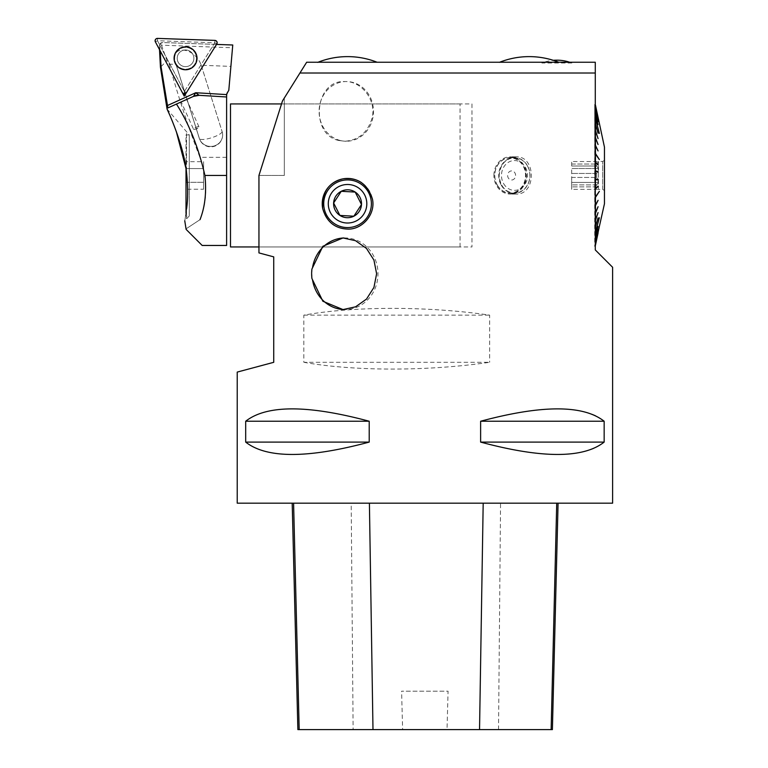 <?xml version="1.0" encoding="UTF-8"?>
<svg xmlns="http://www.w3.org/2000/svg" width="768" height="768" viewBox="0 0 768 768"><rect width="100%" height="100%" fill="white"/><g stroke="black" fill="none" stroke-linecap="round" stroke-linejoin="round"><path stroke-width="0.58" stroke-dasharray="3.84 2.88" d="M596.717 184.886L571.69 184.886L596.717 184.886L596.717 186.883L596.717 184.886L598.416 182.41L596.717 184.886M604.454 190.483L604.454 160.416L604.454 190.483L602.669 189.446L602.669 161.443L602.669 189.446L598.502 189.446L598.502 161.443L598.502 189.446L596.717 186.883L571.69 186.883L596.717 186.883L598.416 189.36L571.69 189.36L571.69 184.886L571.69 189.36M598.416 182.41L571.69 182.41L571.69 184.886L571.69 177.437L571.69 182.41L598.416 182.41L596.717 177.437L598.416 182.41M571.69 177.437L596.717 177.437L571.69 177.437L571.69 168.49L571.69 177.437M571.69 166.003L571.69 161.53L571.69 166.003L596.717 166.003L571.69 166.003M596.717 173.453L596.717 177.437L596.717 173.453L598.416 168.49L571.69 168.49L598.416 168.49L596.717 166.003L596.717 164.016L596.717 166.003L598.416 168.49L596.717 173.453L571.69 173.453L596.717 173.453M571.69 164.016L596.717 164.016L571.69 164.016M604.454 160.416L602.669 161.443L598.502 161.443L596.717 164.016L598.416 161.53L571.69 161.53M604.454 203.75L604.454 147.139M599.357 227.558L595.066 246.106L599.357 227.558L595.459 245.722L598.07 231.638L595.066 243.946L595.066 241.066L598.07 229.517L595.459 240.701L595.066 237.264L598.07 226.445L595.459 236.918L595.459 232.435L599.357 217.738L595.066 232.742L599.357 217.478L595.066 232.483L595.066 226.8L598.07 217.93L595.066 226.8L595.066 220.32L598.07 212.63L595.066 220.32L595.066 213.12L598.07 206.755L595.066 213.12L595.066 205.334L598.07 200.371L595.066 205.334L595.277 197.194M599.357 123.341L595.066 104.784L599.357 123.341L595.459 105.178L598.07 117.811L595.459 105.754L598.07 119.146L595.459 107.434L598.07 121.373L595.459 110.189L595.459 113.76L598.07 124.454L595.459 113.971L595.459 118.464L599.357 133.162L595.459 118.723L595.459 124.07L598.07 132.96L595.459 124.378L595.459 130.483L598.07 138.259L595.459 130.829L595.459 137.606L598.07 144.144L595.459 137.981L595.459 145.325L598.07 150.518L595.459 145.728L595.459 153.523L599.357 159.552L595.459 153.946L595.459 162.058L598.07 164.342L595.459 162.499L595.459 170.813L598.07 171.581L595.459 171.254L595.459 179.635L598.07 178.867L595.459 180.086L595.459 188.4L598.07 186.547L595.459 188.832L595.066 197.069L599.069 191.741M595.066 246.106L594.71 104.429L594.71 246.461L595.277 246.461L595.277 104.429L595.277 246.461M599.357 217.738L595.066 232.742L599.29 217.728M595.459 162.499L595.066 161.99L595.459 162.499M595.459 153.946L599.059 159.571L595.066 153.821L599.357 159.13M595.277 153.696L599.069 159.149M595.459 145.728L595.066 145.162L595.459 145.728M595.459 137.981L595.066 137.395L595.459 137.981M595.459 130.829L595.066 130.234L595.459 130.829M595.459 124.378L595.066 123.782L595.459 124.378M595.459 118.723L599.357 133.421L595.459 118.723M599.29 133.171L595.066 118.147L599.357 133.162M595.459 113.971L595.066 113.414L595.459 113.971M595.459 110.189L595.066 109.67L595.459 110.189M595.459 107.434L595.066 106.954L595.459 107.434M595.459 197.376L599.059 191.741L595.45 196.954M237.226 372.086L273.734 362.314L273.734 256.867L258.95 252.912L258.95 175.45L282.47 100.963L258.95 175.45L282.47 100.963L299.942 73.008L595.277 73.008L595.277 249.926L612.614 267.274M595.277 62.237L306.672 62.237M571.824 62.237L541.939 62.237L571.824 62.237L571.824 63.024L541.939 63.024A40.522 40.522 0 0 1 553.325 60.326A80.438 80.438 0 0 1 558.989 62.342L499.402 62.237L558.989 62.342A80.438 80.438 0 0 0 558.71 62.237M377.405 62.237L317.712 62.237L377.405 62.371A80.438 80.438 0 0 0 377.069 62.237M541.939 62.237L541.939 63.024L571.824 63.024A40.522 40.522 0 0 0 569.635 62.237M284.323 175.45L284.323 97.997L284.323 175.45L258.95 175.45L258.95 246.95L258.95 175.45L284.323 175.45M595.277 415.44C571.171 405.034 532.963 406.973 480.624 421.238L480.624 442.099C532.963 456.365 571.171 458.304 595.277 447.898L604.157 442.099L604.157 421.238L595.277 415.44M612.614 503.174L237.226 503.174M303.84 362.304C354.154 371.318 427.642 371.318 489.638 362.304L303.84 362.304L303.84 315.13C354.154 306.115 427.642 306.115 489.638 315.13L489.638 362.304M514.118 193.958L515.914 194.064C536.438 195.216 536.438 155.674 515.914 156.826C505.872 157.93 500.294 164.141 499.181 175.45C500.026 185.808 505.008 191.971 514.118 193.958M338.976 140.515L344.832 141.226C358.714 140.227 367.805 132.451 372.115 117.917C376.637 100.118 361.411 80.851 344.832 81.571C314.486 79.622 309.59 134.842 338.976 140.515M311.923 278.506L311.923 269.021M245.683 421.238L245.683 442.099C266.669 458.573 307.853 458.573 369.206 442.099L369.206 421.238C307.853 404.765 266.669 404.765 245.683 421.238L369.206 421.238M340.349 140.515A29.846 27.197 -90 0 1 319.267 108.106A29.846 27.197 -90 0 1 346.291 81.542A29.846 27.197 -90 0 1 373.488 111.389A29.846 27.197 -90 0 1 371.885 121.488A29.846 27.197 -90 0 1 346.291 141.235A29.846 27.197 -90 0 1 340.349 140.515M343.987 237.965A35.818 32.966 90 0 1 345.024 237.946A35.818 32.966 90 0 1 376.426 284.669A35.818 32.966 90 0 1 345.024 309.581A35.818 32.966 90 0 1 343.978 309.562M493.891 175.45A18.624 16.282 90 0 1 510.173 156.826A18.624 16.282 90 0 1 526.464 175.45A18.624 16.282 90 0 1 510.173 194.064A18.624 16.282 90 0 1 493.891 175.45M497.309 185.059A17.578 15.37 -90 0 0 523.891 183.389A17.578 15.37 -90 0 0 509.328 157.891A17.578 15.37 -90 0 0 497.309 185.059M322.675 208.454A25.325 25.325 0 0 0 367.91 218.813A25.325 25.325 0 0 0 361.315 182.496M347.558 227.587A23.837 23.837 0 0 1 326.909 191.837A23.837 23.837 0 0 1 368.198 191.837A23.837 23.837 0 0 1 347.558 227.587M303.84 315.13L489.638 315.13M351.197 503.174L558.077 503.174L351.197 503.174L353.126 729.6L297.878 729.6M552.394 729.6L447.024 729.6L448.07 691.171L401.587 691.171L448.07 691.171M353.126 729.6L402.624 729.6L401.587 691.171M402.624 729.6L447.024 729.6M369.206 442.099L245.683 442.099M604.157 442.099L480.624 442.099M604.157 421.238L480.624 421.238M598.07 199.968L595.066 205.334L598.07 199.968M597.878 200.352L595.325 205.219M595.277 205.325L598.07 200.371M598.07 206.371L595.066 213.12L598.07 206.371M597.926 206.736L595.066 213.494L598.07 206.755M598.07 212.294L595.066 220.32L598.07 212.294M597.965 212.621L595.066 220.656L598.07 212.63M598.07 217.622L595.066 226.8L598.07 217.622M597.984 217.92L595.066 227.107L598.07 217.93M598.07 226.224L595.066 237.264L598.07 226.224M598.022 226.435L595.066 237.475L598.07 226.445M598.07 229.354L595.066 241.066L598.07 229.354M598.042 229.517L595.066 241.229L598.07 229.517M598.07 231.638L595.459 243.456M598.051 231.744L595.066 243.946L598.07 231.744M598.07 233.03L595.066 245.52L598.07 233.03M598.061 233.088L595.066 245.578L598.07 233.088M598.07 186.547L595.277 188.726M597.782 186.096L595.066 188.467L597.782 186.096M598.07 179.318L595.277 180.048M597.782 178.867L595.066 179.664L597.782 178.867M598.07 171.581L597.782 172.032L595.066 171.235L597.782 171.936M597.782 171.581L595.277 170.851M598.07 164.342L597.782 164.794L595.066 162.422L597.782 164.534M597.782 164.362L595.277 162.173M598.07 150.922L595.066 145.565L598.07 150.922M598.07 150.518L595.277 145.574M598.07 144.518L595.066 137.77L598.07 144.518M598.07 144.144L595.066 137.395L597.926 144.163M598.07 138.605L595.066 130.579L598.07 138.605M598.07 138.259L595.066 130.234L597.965 138.278M598.07 133.267L595.066 124.09L598.07 133.267M598.07 132.96L595.066 123.782L597.984 132.979M598.07 124.666L595.066 113.635L598.07 124.666M598.07 124.454L595.066 113.414L598.022 124.464M598.07 121.536L595.066 109.834L598.07 121.536M598.07 121.373L595.066 109.67L598.042 121.382M598.07 119.261L595.066 107.059L598.07 119.261M598.07 119.146L595.066 106.954L598.051 119.155M598.07 117.859L595.066 105.37L598.07 117.859M598.07 117.811L595.066 105.312L598.061 117.811M597.878 150.538L595.325 145.67M497.232 185.222A17.875 15.638 90 0 1 496.57 166.934A17.875 15.638 90 0 1 510.317 157.574A17.875 15.638 90 0 1 525.955 175.45A17.875 15.638 90 0 1 510.317 193.325A17.875 15.638 90 0 1 497.232 185.222M501.274 185.222A17.875 15.638 -90 0 0 514.368 193.325A17.875 15.638 -90 0 0 528.115 183.955A17.875 15.638 -90 0 0 527.453 165.667A17.875 15.638 -90 0 0 514.368 157.574A17.875 15.638 -90 0 0 500.611 166.934A17.875 15.638 -90 0 0 501.274 185.222M527.376 165.83A17.578 15.37 90 0 1 515.357 192.998A17.578 15.37 90 0 1 500.794 167.51A17.578 15.37 90 0 1 527.376 165.83M503.597 183.59A14.899 13.027 -90 0 0 518.227 189.725A14.899 13.027 -90 0 0 527.539 175.45A14.899 13.027 -90 0 0 510.787 161.174A14.899 13.027 -90 0 0 503.597 183.59M515.587 175.45A4.55 3.974 -90 0 0 510.48 171.091A4.55 3.974 -90 0 0 508.282 177.936A4.55 3.974 -90 0 0 512.746 179.808A4.55 3.974 -90 0 0 515.587 175.45M471.974 103.939L471.974 246.95L471.974 103.939L284.323 103.939M230.496 103.939L230.496 246.95M460.051 246.95L460.051 103.939L460.051 246.95L258.95 246.95L471.974 246.95M192.912 54.394A8.342 8.342 0 0 0 178.474 53.885A8.342 8.342 0 0 0 185.261 66.643A8.342 8.342 0 0 0 192.912 54.394A8.342 8.342 0 0 1 189.466 65.674A8.342 8.342 0 0 1 178.186 62.227A8.342 8.342 0 0 1 181.632 50.938A8.342 8.342 0 0 1 192.912 54.394A8.342 8.342 0 0 1 185.261 66.643A8.342 8.342 0 0 1 178.474 53.885A8.342 8.342 0 0 1 192.912 54.394A8.342 8.342 0 0 0 181.632 50.938A8.342 8.342 0 0 0 178.186 62.227A8.342 8.342 0 0 0 189.466 65.674A8.342 8.342 0 0 0 192.912 54.394M184.358 91.411L157.469 40.723L214.819 42.787L184.426 91.421L182.304 92.506M160.214 50.966L159.331 45.466L160.118 43.738L162.634 42.547L216.528 44.429M159.331 45.466L159.6 44.851A2.976 2.976 0 0 1 162.634 42.547L232.762 44.995L232.522 47.779L161.482 45.178L160.118 43.738M161.482 45.178L166.934 60.518L169.181 64.147L176.026 64.397L175.584 63.139C169.037 44.371 194.717 46.483 201.206 65.242L230.89 66.403L228.797 90.374L226.608 95.242L226.608 245.462M161.04 66.662L166.934 60.518M193.507 96.365L167.885 107.942M183.907 100.704L186.624 99.475L183.907 100.704M186.538 209.069L186.538 218.65L186.538 209.069C184.291 224.4 184.291 224.4 186.538 209.069C188.035 198.912 188.035 186.701 186.538 172.426L186.538 132.25L186.538 172.426L186.01 168.566L203.587 168.566L203.587 189.206L203.587 161.683L203.587 168.566L186.01 168.566L186.01 189.206L203.587 189.206M186.01 213.168L186.01 215.962L189.283 215.962L189.283 134.928L189.283 215.962L184.752 220.771M232.522 47.779L230.89 66.403M169.181 64.147C178.675 97.987 188.918 129.043 199.92 157.325L226.608 157.325M175.997 64.32L199.315 138.288A11.914 11.51 180 0 0 222.634 134.938A11.914 11.51 180 0 0 222.115 131.587A11.914 11.51 0 0 1 212.477 146.304A11.914 11.51 0 0 1 199.315 138.278L176.026 64.397M201.206 65.242L222.115 131.587L201.235 65.318M169.757 115.114L176.304 131.52M200.016 219.658C181.459 231.878 181.459 231.878 200.016 219.658C207.648 200.957 207.61 180.173 199.92 157.325M226.608 96.979L199.133 95.328M186.01 189.206L186.01 182.323L203.587 182.323L186.01 182.323L186.01 161.683L203.587 161.683M186.01 161.683L186.01 134.928L189.283 134.928L167.059 109.037M186.01 215.962L186.01 134.928M193.526 129.226A2.976 0.72 155.7 0 0 194.448 129.341A2.976 0.72 155.7 0 0 198.422 127.546A2.976 0.72 155.7 0 0 198.95 126.768A2.976 0.72 155.7 0 0 195.946 127.344A2.976 0.72 155.7 0 0 193.526 129.226L181.19 101.923M159.6 44.851L184.387 91.478L213.85 44.333M184.31 93.763L184.387 91.478M498.528 729.6L500.554 503.174M214.819 42.787L216.787 44.016M186.403 92.65L184.426 91.421M157.469 40.723L157.555 38.4M214.867 40.397L214.781 42.72M155.386 41.875L157.43 40.781M175.651 63.571A11.203 11.203 0 0 1 185.942 47.107A11.203 11.203 0 0 1 195.053 64.243A11.203 11.203 0 0 1 175.651 63.571A11.203 11.203 0 0 0 195.053 64.243A11.203 11.203 0 0 0 185.942 47.107A11.203 11.203 0 0 0 175.651 63.571M175.92 63.427A10.906 10.906 0 0 0 194.794 64.09A10.906 10.906 0 0 0 185.933 47.414A10.906 10.906 0 0 0 175.92 63.427A10.906 10.906 0 0 1 185.933 47.414A10.906 10.906 0 0 1 194.794 64.09A10.906 10.906 0 0 1 175.92 63.427M222.115 131.587A11.914 2.947 162.5 0 1 211.162 137.885A11.914 2.947 162.5 0 1 199.354 138.518A11.914 2.947 162.5 0 1 199.325 138.355A11.914 2.947 162.5 0 1 199.315 138.288L199.315 138.288M595.066 104.784L594.71 104.429L595.277 104.429M344.832 141.235L346.291 141.235M344.832 81.542L346.291 81.542M343.008 309.581L345.024 309.581M343.008 237.946L345.024 237.946M515.914 156.826L510.173 156.826M515.914 194.064L510.173 194.064M514.368 157.574L510.317 157.574M514.368 193.325L510.317 193.325M281.53 103.939L460.051 103.939M159.341 46.186L159.514 49.651M222.634 134.938L222.634 134.918A11.914 11.914 0 0 1 199.354 138.518L175.584 63.139M194.448 129.341L196.675 128.957L198.422 127.546M198.95 126.768L186.624 99.475"/><path stroke-width="1.15" d="M599.357 123.331L604.454 147.139L604.454 203.75L595.066 245.578M595.459 245.194L598.07 233.088L595.459 245.136L598.07 231.744L595.459 243.456L598.07 229.517L595.459 240.701L595.459 237.139L598.07 226.445L595.459 236.918L595.459 232.435L599.357 217.738L595.459 232.166L595.459 226.829L598.07 217.93L595.459 226.522L595.459 220.416L598.07 212.63L595.459 220.07L595.459 213.293L598.07 206.755L595.459 212.909L595.459 205.574L598.07 200.371L595.459 205.162L595.459 197.376L599.357 191.338L595.459 196.954L595.066 188.909M595.459 188.832L598.07 186.547L595.459 188.4L595.459 180.086L598.07 179.318L595.459 179.635L595.459 171.254L598.07 172.022L595.459 170.813L595.459 162.499L598.07 164.784L595.459 162.058L595.459 153.946L599.357 159.552L595.459 153.523L595.459 145.728L598.07 150.922L595.459 145.325L595.459 137.981L598.07 144.518L595.459 137.606L595.459 130.829L598.07 138.605L595.459 130.483L595.459 124.378L598.07 133.267L595.459 124.07L595.459 118.723L599.357 133.421L595.459 118.464L595.459 113.971L598.07 124.666L595.459 113.76L595.459 110.189L598.07 121.536L595.459 110.026L595.459 107.434L598.07 119.261L595.459 105.178L599.357 123.341M595.066 197.491L599.069 191.741M595.277 62.237L595.277 73.008L595.277 62.237L306.672 62.237L299.942 73.008L306.672 62.237M595.277 249.926L595.277 73.008L299.942 73.008L282.47 100.963L258.95 175.45L258.95 252.912L273.734 256.867L273.734 362.314L237.226 372.086L237.226 503.174L612.614 503.174L612.614 267.274L595.277 249.926M342.787 178.877C357.61 177.082 367.498 183.821 372.442 199.075C375.869 214.694 361.718 229.901 347.558 229.075C334.752 228.509 326.458 221.645 322.675 208.454C321.802 192.384 328.512 182.525 342.787 178.877M311.923 269.021L322.877 246.278L343.008 237.955L355.555 240.71L366.49 248.448L373.92 260.054L376.618 273.744L373.939 287.424L366.509 299.069L355.594 306.816L343.008 309.581L322.877 301.248L311.923 278.506A36.346 33.456 90 0 1 311.923 269.021M604.157 421.238L604.157 442.099C583.162 458.573 541.987 458.573 480.624 442.099L480.624 421.238C541.987 404.765 583.162 404.765 604.157 421.238L480.624 421.238M369.206 421.238L369.206 442.099C307.853 458.573 266.669 458.573 245.683 442.099L245.683 421.238C266.669 404.765 307.853 404.765 369.206 421.238L245.683 421.238M312.576 267.389A35.818 32.966 90 0 1 343.987 237.965M343.978 309.562A35.818 32.966 90 0 1 312.576 280.138M361.315 182.496A25.325 25.325 0 0 0 322.675 208.454M347.558 227.587A23.837 23.837 0 0 0 368.198 191.837A23.837 23.837 0 0 0 326.909 191.837A23.837 23.837 0 0 0 347.558 227.587M292.195 503.174L297.878 729.6L552.394 729.6L558.077 503.174M245.683 442.099L369.206 442.099M480.624 442.099L604.157 442.099M347.558 223.018A19.267 19.267 0 0 0 354.806 185.904A19.267 19.267 0 0 0 328.646 200.054A19.267 19.267 0 0 0 347.558 223.018M355.19 192.067A13.958 13.958 0 0 1 353.856 216.202A13.958 13.958 0 0 1 333.619 202.982A13.958 13.958 0 0 1 355.19 192.067L361.488 204.518L355.19 192.067L341.251 191.299L355.19 192.067M339.917 215.434L353.856 216.202L361.488 204.518L353.856 216.202L339.917 215.434L333.619 202.982L341.251 191.299L333.619 202.982L339.917 215.434M317.712 62.371C327.293 58.56 337.238 56.64 347.558 56.621A80.438 80.438 0 0 0 318.048 62.237M499.402 62.342C508.973 58.55 518.899 56.64 529.2 56.621A80.438 80.438 0 0 0 499.68 62.237A80.438 80.438 0 0 1 529.2 56.621C518.899 56.64 508.973 58.55 499.402 62.342M598.07 164.342L595.277 162.173M598.07 171.581L595.277 170.851M597.782 179.309L595.277 180.048M597.782 186.538L595.277 188.726M258.95 246.95L230.496 246.95L230.496 103.939L281.53 103.939M186.403 92.65L216.787 44.016A2.362 2.362 0 0 0 214.867 40.397L157.555 38.4A2.362 2.362 0 0 0 155.386 41.875L182.304 92.506A2.362 2.362 0 0 0 186.403 92.65M195.667 52.934A11.453 11.453 0 0 0 180.173 48.192A11.453 11.453 0 0 0 175.43 63.686A11.453 11.453 0 0 0 190.925 68.419A11.453 11.453 0 0 0 195.667 52.934A11.453 11.453 0 0 0 180.173 48.192A11.453 11.453 0 0 0 175.43 63.686A11.453 11.453 0 0 0 190.925 68.419A11.453 11.453 0 0 0 195.667 52.934M176.448 104.064L167.885 107.942L161.04 66.662L160.214 50.966L184.224 96.125L216.528 44.429L232.762 44.995L228.797 90.374L227.338 92.717A4.771 4.771 0 0 0 226.656 94.598L226.608 96.979L199.133 95.328L193.507 96.365L176.448 104.064C189.082 123.83 198.566 147.629 204.912 175.45C206.64 192.211 205.008 206.947 200.016 219.658C202.867 253.603 202.867 253.603 200.016 219.658C202.867 253.603 202.867 253.603 200.016 219.658C181.459 231.878 181.459 231.878 200.016 219.658M161.04 66.662L160.464 67.267L167.059 109.037L169.757 115.114M186.538 209.069C184.291 224.4 184.291 224.4 186.538 209.069C188.035 198.922 188.035 186.701 186.538 172.426C183.763 144.96 168.278 111.619 167.059 109.037C168.269 111.552 183.84 145.219 186.538 172.426M226.608 96.979L226.608 245.462L202.176 245.462L186.125 229.402L184.752 220.771M193.507 96.365L195.744 92.736L199.133 95.328A11.914 11.914 0 0 0 193.507 96.365M176.304 131.52L186.01 168.566L186.01 213.168M184.224 96.125L184.31 93.763M155.386 41.875L182.304 92.506C183.619 94.061 184.982 94.109 186.403 92.65L216.787 44.016C217.478 42.106 216.835 40.896 214.867 40.397L157.555 38.4C155.549 38.755 154.829 39.917 155.386 41.875M299.184 729.6L293.587 503.174M372.989 729.6L369.408 503.174M479.539 729.6L483.187 503.174M551.136 729.6L556.733 503.174M167.213 105.629L195.744 92.736L226.656 94.598M204.912 175.45L226.608 175.45M377.069 62.237A80.438 80.438 0 0 0 347.558 56.621M558.71 62.237A80.438 80.438 0 0 0 529.2 56.621A80.438 80.438 0 0 1 553.325 60.326A40.522 40.522 0 0 1 569.635 62.237M159.514 49.651L160.445 67.267"/></g></svg>
